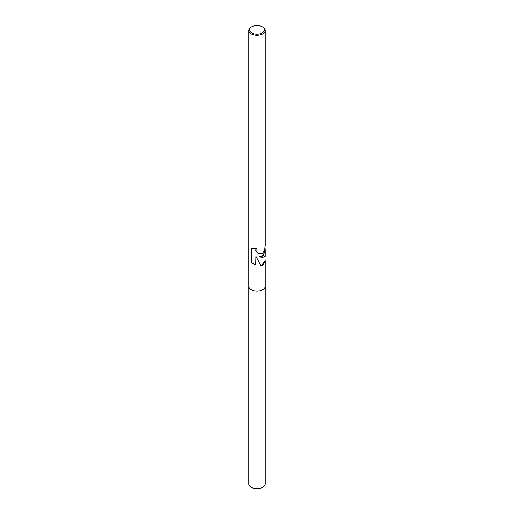 <?xml version="1.0" encoding="UTF-8"?>
<svg xmlns="http://www.w3.org/2000/svg" width="514" height="514" viewBox="0 0 514 514"><rect width="100%" height="100%" fill="white"/><g stroke="black" fill="none" stroke-linecap="round" stroke-linejoin="round"><path stroke-width="0.77" d="M262.815 256.062L258.934 256.897L262.815 257.366L265.224 256.351L265.224 250.042L262.815 256.062M262.288 26.786L262.815 27.094A8.224 4.748 180 0 1 265.224 30.448A8.224 4.748 180 0 1 262.815 33.808A8.224 4.748 180 0 1 253.852 34.836A8.224 4.748 180 0 1 248.776 30.448A8.224 4.748 180 0 1 251.185 27.094L251.712 26.786A7.479 4.318 180 0 1 262.288 26.786A7.479 4.318 180 0 1 262.288 32.89A7.479 4.318 180 0 1 251.712 32.89A7.479 4.318 180 0 1 251.712 26.786L251.185 27.094M262.815 289.652A8.224 4.748 180 0 0 265.224 286.292A8.224 4.748 180 0 1 262.815 289.652A8.224 4.748 180 0 1 253.852 290.68A8.224 4.748 180 0 1 248.776 286.292L248.776 30.448M265.018 259.339L265.224 260.945L262.815 265.417L261.08 265.989L255.914 256.319L255.914 265.102L251.185 262.641L251.185 248.301L256.769 248.294L256.068 249.354L256.068 251.108L258.054 253.286L262.815 253.151L264.787 249.007L264.973 246.656A8.224 4.748 0 0 0 265.224 245.486L265.224 30.448M261.028 265.886L265.018 261.003L265.018 256.827M251.185 262.641A12.182 7.029 120 0 0 251.327 262.718L255.67 264.961L255.914 256.319M265.018 246.54L265.018 250.183L263.47 255.246L258.934 256.897M265.018 247.459L265.224 250.042M251.327 248.378L251.327 262.718M258.015 253.261L256.056 251.423L255.644 250.08L256.325 248.429M265.224 286.356L265.224 483.912A8.224 4.748 180 0 1 262.815 487.272A8.224 4.748 180 0 1 253.852 488.3A8.224 4.748 180 0 1 248.776 483.912L248.776 286.356M265.224 286.292L265.224 260.945"/></g></svg>
